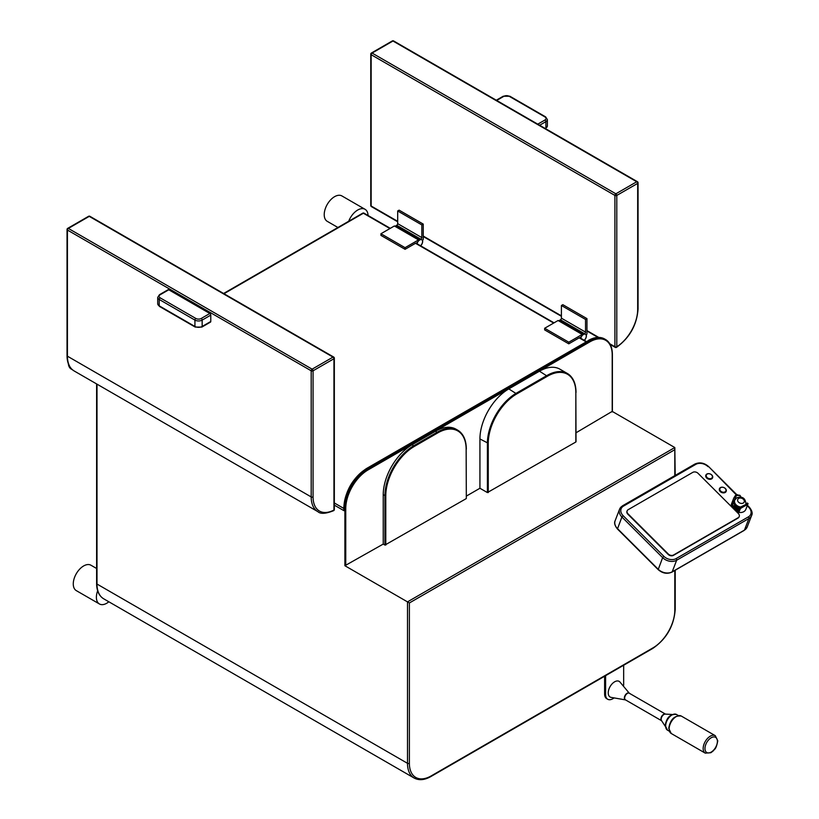 <?xml version="1.0" encoding="UTF-8"?>
<svg xmlns="http://www.w3.org/2000/svg" width="819" height="819" viewBox="0 0 819 819"><rect width="100%" height="100%" fill="white"/><g stroke="black" fill="none" stroke-linecap="round" stroke-linejoin="round"><path stroke-width="1.23" d="M348.71 221.263A14.66 8.466 -60 0 1 365.039 209.295A14.66 8.466 -60 0 1 368.069 215.489M337.909 227.487L327.262 221.345A14.66 8.466 -60 0 1 324.222 214.629A14.66 8.466 -60 0 1 330.62 199.877A14.66 8.466 -60 0 1 341.922 195.946L365.039 209.295M108.855 601.781A14.66 8.466 -60 0 1 99.427 603.972A14.66 8.466 -60 0 1 96.386 597.256A14.66 8.466 -60 0 1 97.656 590.796M362.715 213.175A1.331 0.768 60 0 1 363.38 213.237A1.331 0.768 -60 0 1 364.046 213.175A1.331 1.331 0 0 0 362.715 213.175L223.597 293.489M604.617 676.238L604.617 694.01A10.217 5.897 -60 0 0 606.736 698.689L607.708 699.252A10.217 5.897 120 0 0 612.817 698.74L614.23 697.931M607.708 699.252A10.217 5.897 120 0 1 605.599 694.573L605.599 675.675M623.658 665.243L623.658 684.141A10.217 5.897 120 0 1 623.454 686.22M608.23 692.884A9.04 5.221 120 0 0 611.138 697.389L625.521 699.907A3.88 2.242 -60 0 1 624.365 697.983A3.88 2.242 -60 0 1 626.279 693.867A3.88 2.242 -60 0 1 629.35 693.263L619.983 682.073A9.04 5.221 120 0 0 612.807 683.169A9.04 5.221 120 0 0 608.23 692.884M612.387 411.496L674.815 447.543L675.204 475.399M466.328 498.423L466.144 449.365A40.254 23.239 120 0 0 437.684 432.934L414.26 446.457A40.254 23.239 120 0 0 385.79 495.761L383.231 494.789L383.231 544.082L344.891 565.724L407.493 601.873L674.815 447.543L674.815 449.703L409.377 602.958L409.377 763.318A30.856 17.813 120 0 0 431.193 775.91A1.331 0.768 60 0 1 430.917 776.525L652.723 648.464C666.41 639.055 673.904 626.074 675.204 609.52L675.204 570.239M580.128 337.919L580.804 336.896L580.804 338.319A4.023 2.324 120 0 1 583.537 334.336L559.408 320.403A4.023 2.324 120 0 0 558.732 320.884M416.41 243.376L417.106 242.373L417.106 243.775M405.067 247.676L380.937 233.743L380.937 235.391L405.067 249.314L405.067 247.676L418.529 239.906A1.331 0.768 -60 0 0 418.765 240.254A1.331 0.768 -60 0 0 419.533 240.131A3.87 2.232 120 0 1 421.765 239.752A3.87 2.232 120 0 1 422.461 242.404A3.87 2.232 120 0 1 420.516 245.751M553.675 323.055L415.509 243.294L405.067 249.314M582.207 334.439L558.077 320.516L544.655 328.265L544.655 329.903L568.785 343.837L568.785 342.199L582.207 334.439A1.331 0.768 -60 0 0 582.452 334.797A1.331 0.768 -60 0 0 583.23 334.664A3.87 2.232 120 0 1 585.472 334.265A3.87 2.232 120 0 1 586.179 336.926A3.87 2.232 120 0 1 584.213 340.284M586.035 341.779L579.187 337.827L568.785 343.837M415.509 243.294A1.28 0.737 -60 0 1 416.144 243.223L554.043 322.84M579.187 337.827A1.331 0.768 -60 0 1 579.852 337.766L586.424 341.554M612.202 411.394L576.023 432.78M539.475 371.202A40.868 23.597 -60 0 1 559.909 369.174L567.372 373.484A40.868 23.597 120 0 0 546.938 375.512L516.298 393.202A40.868 23.597 120 0 0 487.397 443.263L487.397 492.567L479.934 488.257L479.934 438.953A40.868 23.597 -60 0 1 508.824 388.892L539.475 371.202L547.379 376.259L516.728 393.959L508.824 388.892M479.934 488.257L466.328 496.109M437.684 432.934L435.554 431.203A40.868 23.597 -60 0 1 455.988 429.187L457.678 430.159A40.868 23.597 120 0 0 437.244 432.186L413.82 445.71A40.868 23.597 120 0 0 384.92 495.761L384.92 545.065L383.231 544.082M435.554 431.203L412.131 444.727A40.868 23.597 -60 0 0 383.231 494.789M612.202 411.896L612.202 354.248A32.187 18.581 120 0 0 605.538 339.506A32.187 18.581 120 0 0 589.445 341.103L588.206 340.53C594.471 336.988 599.938 336.466 604.596 338.964A32.187 18.581 120 0 0 588.513 340.561L366.707 468.622A32.187 18.581 120 0 0 343.949 508.036L343.949 510.687L343.949 509.275L343.949 510.687L334.336 505.139M380.937 233.743L394.389 225.972L418.529 239.906M544.655 328.265L568.785 342.199M466.144 498.669L384.92 545.065M575.839 442.004L575.839 392.7L575.839 442.004L487.397 492.567M409.377 763.318A1.331 0.768 180 0 1 407.493 763.318L407.493 601.873L409.377 602.958M72.461 369.789L71.304 369.123A14.66 8.466 -60 0 1 68.325 363.687M99.427 603.972L76.3 590.622A14.66 8.466 -60 0 1 73.27 583.916A14.66 8.466 -60 0 1 79.668 569.154A14.66 8.466 -60 0 1 90.97 565.233L96.611 568.488M597.983 337.418L587.233 331.204A1.331 0.768 -60 0 1 586.957 330.6L586.957 318.611L562.827 304.678L561.404 305.497L561.404 318.171A1.331 0.768 120 0 1 560.462 319.799L559.408 320.403M561.404 316.298L423.515 236.681A1.331 0.768 -60 0 1 423.239 236.077L423.239 224.089L399.109 210.155L397.686 210.974L397.686 223.648A1.331 0.768 120 0 1 396.744 225.276L395.7 225.88A4.023 2.324 120 0 0 395.045 226.351M371.15 53.614A1.331 0.768 0 0 0 370.761 54.156A1.331 0.768 0 0 0 371.15 54.699A1.331 0.768 -60 0 1 372.092 53.071A1.331 0.768 -120 0 0 371.427 53A1.331 1.331 0 0 0 370.761 54.156L370.761 205.456A1.331 1.331 0 0 0 371.427 206.613A1.331 0.768 -60 0 1 371.15 205.999A1.331 0.768 180 0 1 370.761 205.456M587.52 331.367A32.176 18.581 -60 0 1 586.957 331.705L586.957 334.009A1.331 0.768 -60 0 0 586.353 335.524A4.023 2.324 120 0 1 584.305 340.335M423.802 236.855A32.176 18.581 -60 0 1 423.239 237.182L423.239 239.486A1.28 0.737 -60 0 0 422.635 240.981A4.023 2.324 120 0 1 420.608 245.802M423.239 224.089L421.816 224.908L421.816 237.582A1.331 0.768 -60 0 1 420.874 239.209L419.83 239.813A4.023 2.324 120 0 0 417.096 243.775M583.537 334.336L584.592 333.722A1.331 0.768 -60 0 0 585.534 332.104L585.534 319.43L561.404 305.497M421.816 224.908L397.686 210.974M586.957 318.611L585.534 319.43M609.817 343.796L614.915 346.744A1.331 0.768 120 0 0 615.192 347.348L615.192 347.348A1.331 1.331 0 0 0 616.564 347.328A1.331 0.737 -122.1 0 0 616.789 346.744A1.331 0.768 180 0 1 614.915 346.744L614.915 195.434A1.331 0.768 0 0 0 616.789 195.434A1.331 0.768 -120 0 0 615.857 193.806A1.331 0.768 120 0 0 614.915 195.434L371.15 54.699L371.15 205.999L397.686 221.325M636.732 181.757A1.331 0.768 60 0 1 637.673 183.384L616.789 195.434L616.789 346.744A30.856 17.813 120 0 0 637.673 309.521A1.331 0.768 0 0 0 638.062 308.978L638.062 182.842A1.331 1.331 0 0 0 637.397 181.685A1.331 0.768 120 0 0 636.732 181.757L615.857 193.806L372.092 53.071L392.966 41.011L636.732 181.757M637.673 182.299A1.331 0.768 120 0 0 637.397 181.685L393.632 40.95A1.331 1.331 0 0 0 392.301 40.95A1.331 0.768 60 0 1 392.966 41.011A1.331 0.768 -60 0 1 393.632 40.95M333.947 357.647A1.331 0.768 120 0 0 333.671 357.043A1.331 0.768 120 0 0 333.005 357.104A1.331 0.768 60 0 1 333.947 358.732A1.331 0.768 0 0 0 334.336 358.19L334.336 509.5A1.331 0.768 180 0 1 333.947 510.042A1.331 0.799 62.2 0 1 333.62 510.677A1.331 1.331 0 0 0 334.336 509.5M313.063 496.928A30.856 17.813 120 0 0 333.947 510.042L333.947 358.732L313.063 370.792L313.063 496.928A1.331 0.768 180 0 1 311.189 496.928L311.189 370.792A1.331 0.768 0 0 0 313.063 370.792A1.331 0.768 -120 0 0 312.121 369.164A1.331 0.768 120 0 0 311.189 370.792L67.424 230.047A1.331 0.768 -60 0 1 68.356 228.429L89.24 216.37A1.331 0.768 -60 0 1 89.906 216.308A1.331 1.331 0 0 0 88.575 216.308A1.331 0.768 60 0 1 89.24 216.37L333.005 357.104L312.121 369.164L68.356 228.429A1.331 0.768 -120 0 0 67.701 228.358L88.575 216.308M210.78 321.488A1.331 0.768 60 0 1 210.503 322.092L201.883 327.068A1.331 0.768 -120 0 0 202.16 326.464L202.16 320.096L210.78 315.12L210.78 321.488L202.16 326.464A5.109 2.948 180 0 1 194.932 326.464L159.214 305.835A5.109 2.948 180 0 1 157.709 303.757L159.49 306.449A1.331 0.768 -60 0 1 159.214 305.835L159.214 299.467L194.932 320.096A5.109 2.948 0 0 0 202.16 320.096A1.331 0.768 60 0 0 201.218 318.468L209.838 313.493A1.331 0.768 60 0 1 210.78 315.12M209.838 313.493L168.765 289.783L160.145 294.758A1.331 0.768 -120 0 0 159.49 294.686L157.709 297.379A5.109 2.948 0 0 0 159.214 299.467A1.331 0.768 120 0 1 160.145 297.84L195.874 318.468A3.778 2.181 0 0 0 201.218 318.468M159.49 294.686L168.1 289.711A1.331 0.768 60 0 1 168.765 289.783M705.845 475.184A3.614 2.672 21.1 0 0 705.835 475.215A3.614 2.672 21.1 0 0 707.381 478.583A3.614 2.672 21.1 0 0 711.609 478.91A3.614 2.672 21.1 0 0 712.581 477.815A3.614 2.672 21.1 0 0 712.591 477.784M719.42 488.738A3.614 2.672 21.1 0 0 719.41 488.759A3.614 2.672 21.1 0 0 720.966 492.127A3.614 2.672 21.1 0 0 725.194 492.465A3.614 2.672 21.1 0 0 726.166 491.359A3.614 2.672 21.1 0 0 726.177 491.339M731.295 504.893L733.763 498.106L731.551 503.839A7.668 5.672 21.1 0 0 731.295 504.893L738.892 512.459A7.668 5.672 21.1 0 0 745.853 509.346L748.064 503.603L747.256 502.999M628.009 513.83L668.263 553.992A3.88 2.877 21.1 0 0 673.597 554.985L738.185 517.69A3.88 2.877 21.1 0 0 739.229 516.513A3.88 2.877 21.1 0 0 738.349 513.533L698.054 473.331A3.829 2.836 21.1 0 0 692.802 472.358L628.173 509.674A3.88 2.877 21.1 0 0 627.129 510.851A3.88 2.877 21.1 0 0 628.009 513.83L627.856 514.209A3.88 2.877 -158.9 0 1 626.985 511.23A3.88 2.877 -158.9 0 1 627.067 511.046M627.856 514.209L668.12 554.381A3.88 2.877 -158.9 0 0 673.443 555.364L738.032 518.079A3.88 2.877 -158.9 0 0 739.076 516.902A3.88 2.877 -158.9 0 0 739.147 516.697M706.828 474.058A3.614 2.672 21.1 0 0 705.855 475.163A3.614 2.672 21.1 0 0 707.411 478.521A3.614 2.672 21.1 0 0 711.639 478.859A3.614 2.672 21.1 0 0 712.612 477.764A3.614 2.672 21.1 0 0 711.056 474.396A3.614 2.672 21.1 0 0 706.828 474.058M707.196 474.078A3.204 2.375 21.1 0 0 707.063 477.508A3.204 2.375 21.1 0 0 711.465 478.327A3.204 2.375 21.1 0 0 711.598 474.897A3.204 2.375 21.1 0 0 707.196 474.078M720.781 487.622A3.204 2.375 21.1 0 0 720.638 491.062A3.204 2.375 21.1 0 0 725.04 491.871A3.204 2.375 21.1 0 0 725.173 488.441A3.204 2.375 21.1 0 0 720.781 487.622M720.403 487.612A3.614 2.672 21.1 0 0 719.44 488.708A3.614 2.672 21.1 0 0 720.986 492.065A3.614 2.672 21.1 0 0 725.214 492.403A3.614 2.672 21.1 0 0 726.187 491.308A3.614 2.672 21.1 0 0 724.641 487.94A3.614 2.672 21.1 0 0 720.403 487.612M745.331 505.692A7.668 5.672 21.1 0 0 747.102 504.668L746.733 503.357L746.447 504.013A6.695 4.955 21.1 0 1 744.676 505.036L745.331 505.692L740.417 508.486L738.892 512.459M747.655 504.279L747.102 504.668M741.052 497.225L740.427 495.956L737.673 495.311A6.695 4.955 21.1 0 0 735.933 496.314L732.524 505.006L738.277 510.739L739.496 507.565L744.676 505.036M746.508 503.951L746.733 503.357M737.673 495.311L737.018 494.666A7.668 5.672 21.1 0 0 735.278 495.659L735.933 496.314M733.763 498.106L735.278 495.659M737.018 494.666L739.946 495.577M734.326 501.494A6.695 4.955 21.1 0 0 733.681 502.016M734.51 504.924A4.648 3.44 21.1 0 0 735.728 507.688A4.648 3.44 21.1 0 0 738.83 509.305M734.346 502.416A5.569 4.126 21.1 0 0 735.646 506.572A5.569 4.126 21.1 0 0 739.147 508.466M734.633 500.419A6.03 4.464 21.1 0 0 734.53 500.655A6.03 4.464 21.1 0 0 739.629 507.319M103.665 598.791A32.187 18.581 -60 0 1 97 584.049L407.493 763.318A32.187 18.581 120 0 0 414.158 778.05L103.665 598.791C99.007 595.863 96.662 590.765 96.611 583.507A1.331 0.768 0 0 0 97 584.049L97 384.152M223.986 293.714L363.38 213.237L389.916 228.562M605.599 694.573L604.617 694.01M625.46 699.866A3.829 2.211 -60 0 1 624.672 698.116A3.829 2.211 -60 0 1 626.34 694.256A3.829 2.211 -60 0 1 629.289 693.232L665.438 714.096A3.829 2.211 120 0 0 662.51 715.253A3.829 2.211 120 0 0 660.902 719.041A3.829 2.211 120 0 0 661.598 720.73L625.46 699.866M672.143 714.475L665.294 714.096A3.921 2.262 120 0 0 661.179 719.277A3.921 2.262 120 0 0 661.527 720.618L665.284 726.361M676.535 714.496C670.331 713.81 666.564 717.475 665.233 725.47L667.495 730.159A9.04 5.221 -60 0 1 665.622 726.013A9.04 5.221 -60 0 1 669.573 716.912A9.04 5.221 -60 0 1 676.535 714.496L678.306 715.519M681.285 716.052C674.457 715.315 670.27 719.399 668.744 728.337L671.222 733.486A10.063 5.815 -60 0 1 669.133 728.879A10.063 5.815 -60 0 1 673.535 718.754A10.063 5.815 -60 0 1 681.285 716.052L715.304 735.697A10.063 5.815 120 0 0 707.555 738.39A10.063 5.815 120 0 0 703.163 748.525A10.063 5.815 120 0 0 705.241 753.132L710.882 752.712L713.154 750.982C714.311 749.057 715.99 750.102 717.772 740.826L715.304 735.697M704.964 748.525A8.784 5.078 120 0 0 711.179 752.108A8.784 5.078 120 0 0 717.393 741.349A8.784 5.078 120 0 0 711.179 737.765A8.784 5.078 120 0 0 704.964 748.525M431.193 775.91L652.999 647.86A1.331 0.768 60 0 1 652.723 648.464M652.999 647.86A30.856 17.813 120 0 0 674.815 610.063L674.815 570.464M674.815 475.624L674.815 449.703M674.815 610.063A1.331 0.768 0 0 0 675.204 609.52M343.765 508.415L334.336 502.968M612.202 354.74A31.572 18.233 120 0 0 589.885 341.851L589.445 341.103L367.649 469.164L366.4 468.591L588.073 340.817M589.885 341.851L368.079 469.911A31.572 18.233 120 0 0 345.751 508.579L345.751 565.724M345.751 508.579L344.891 508.579L344.891 565.724M343.765 509.889L343.949 507.534A31.572 18.233 120 0 1 366.277 468.867L366.4 468.591C352.641 478.061 345.096 491.134 343.765 507.79L344.891 508.579A32.187 18.581 120 0 1 367.649 469.164L368.079 469.911M385.79 495.761L385.79 545.065M414.26 446.457L412.131 444.727M466.144 448.873A40.868 23.597 120 0 0 457.678 430.159C463.349 433.661 466.226 439.987 466.328 449.119L466.144 448.873M516.728 393.959A40.254 23.239 120 0 0 488.257 443.263L479.934 438.953M488.257 443.263L488.257 492.567M576.023 441.758L575.839 392.7A40.254 23.239 120 0 0 547.379 376.259M575.839 392.199A40.868 23.597 120 0 0 567.372 373.484C573.044 376.986 575.921 383.312 576.023 392.444L575.839 392.199M586.957 330.6L598.75 337.408M423.239 236.077L561.404 315.847M419.83 239.813L395.7 225.88M420.874 239.209L396.744 225.276M421.816 237.582L397.686 223.648M585.534 332.104L561.404 318.171M584.592 333.722L560.462 319.799M615.898 347.256A1.331 0.737 -122.1 0 0 616.564 347.328C629.719 337.715 636.885 324.938 638.062 308.978M637.673 309.521L637.673 183.384A1.331 0.768 0 0 0 638.062 182.842M539.639 125.246L545.884 121.652L545.884 128.02L545.157 128.44M545.608 128.624A1.331 0.768 -120 0 0 545.884 128.02A5.109 2.948 180 0 0 547.379 125.931L545.546 128.665M537.766 124.171L544.942 120.024A1.331 0.768 60 0 1 545.884 121.652A5.109 2.948 0 0 0 547.379 119.564L547.379 125.931M544.942 120.024A3.778 2.181 0 0 0 544.942 116.933A1.331 0.768 -60 0 1 545.608 116.871L509.879 96.243L503.204 96.243L496.304 100.225M544.942 116.933L509.213 96.304A3.778 2.181 0 0 0 503.869 96.304L496.693 100.45M503.869 96.304A1.331 0.768 -120 0 0 503.204 96.243M509.213 96.304A1.331 0.768 -60 0 1 509.879 96.243M317.854 511.66L74.089 370.925A32.176 18.581 -60 0 1 67.424 356.193L311.189 496.928A32.176 18.581 120 0 0 317.854 511.66C320.516 514.137 325.767 513.81 333.62 510.677M74.089 370.925C69.431 367.997 67.076 362.909 67.035 355.651A1.331 0.768 0 0 0 67.424 356.193L67.424 230.047A1.331 0.768 0 0 1 67.035 229.504A1.331 0.768 0 0 1 67.424 228.962M201.883 327.068L195.209 327.068A1.331 0.768 -60 0 1 194.932 326.464L194.932 320.096A1.331 0.768 120 0 1 195.874 318.468M160.145 294.758A3.778 2.181 0 0 0 160.145 297.84M751.647 515.427L747.184 527.016A10.217 7.566 -158.9 0 1 744.44 530.118L672.194 571.826A10.217 7.566 -158.9 0 1 658.179 569.225L617.444 528.593A10.217 7.566 -158.9 0 1 615.13 520.741C613.994 522.891 614.772 525.634 617.444 528.992L621.908 517.004L662.643 557.637A10.217 7.566 21.1 0 0 676.658 560.237L748.904 518.529A10.217 7.566 21.1 0 0 751.647 515.427C752.794 513.329 752.026 510.585 749.344 507.196L747.419 505.282M743.877 530.446A1.331 0.768 -120 0 0 744.225 530.384A1.331 0.768 -120 0 0 744.44 530.118L748.904 518.529A1.28 0.737 60 0 0 748.371 516.881A8.937 6.613 21.1 0 0 748.75 507.299L749.344 507.196M671.59 572.143A1.331 0.768 -120 0 0 671.969 572.102A1.331 0.768 -120 0 0 672.194 571.826L676.658 560.237A1.28 0.737 60 0 0 676.115 558.589L748.371 516.881M747.184 527.016L744.225 530.384L671.969 572.102C667.178 574.242 662.581 573.423 658.179 569.625L662.643 557.637L663.861 556.316A8.937 6.613 21.1 0 0 676.115 558.589M736.363 494.942L708.609 466.564C704.197 462.766 699.6 461.936 694.809 464.086A1.28 0.737 -120 0 0 694.594 464.342M748.75 507.299L747.225 505.784M708.015 466.666A8.937 6.613 21.1 0 0 695.751 464.383L623.505 506.101A8.937 6.613 21.1 0 0 623.126 515.673L663.861 556.316M739.496 507.565L740.417 508.486M732.831 500.911L733.752 501.832M734.53 500.655L734.715 500.174A6.03 4.464 21.1 0 0 740.048 506.889M738.646 498.433A3.471 2.57 21.1 0 0 738.503 502.16A3.471 2.57 21.1 0 0 743.263 503.04A3.471 2.57 21.1 0 0 743.417 499.324A3.471 2.57 21.1 0 0 738.646 498.433M695.751 464.383A1.28 0.737 -120 0 0 694.809 464.086L622.553 505.794A1.28 0.737 -120 0 0 622.348 506.06A10.217 7.566 21.1 0 0 619.604 509.152A10.217 7.566 21.1 0 0 621.908 517.004L623.126 515.673M623.505 506.101A1.28 0.737 -120 0 0 622.553 505.794L619.604 509.152L615.13 520.741M96.611 583.507L96.611 383.927M667.495 730.159L669.266 731.172M671.222 733.486L705.241 753.132M390.305 228.337L364.046 213.175M612.387 411.64L612.387 354.494C612.315 347.287 610.032 342.291 605.538 339.506L604.596 338.964M414.158 778.05C419.031 780.62 424.611 780.108 430.917 776.525M371.427 206.613L397.686 221.775M610.196 344.461L615.192 347.348M392.301 40.95L371.427 53M547.379 119.564L545.608 116.871M67.035 355.651L67.035 229.504A1.331 1.331 0 0 1 67.701 228.358M195.209 327.068L159.49 306.449M157.709 297.379L157.709 303.757M334.336 358.19A1.331 1.331 0 0 0 333.671 357.043L89.906 216.308M658.179 569.625L617.444 528.992M736.844 494.727L708.609 466.564M740.427 495.956L739.629 495.157M745.966 504.514C745.577 498.208 742.505 495.976 736.752 497.829L734.715 500.174"/></g></svg>

